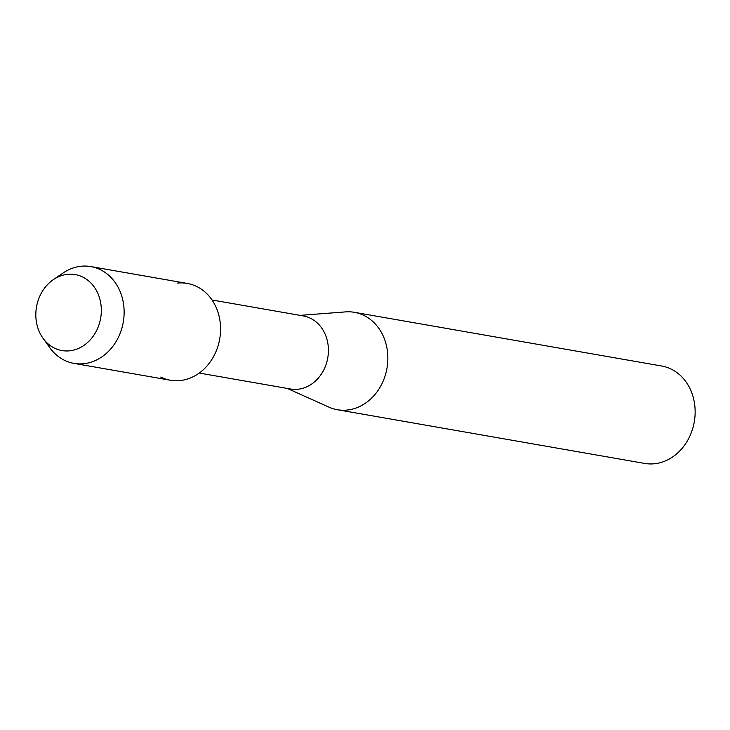 <?xml version="1.0" encoding="UTF-8"?>
<svg xmlns="http://www.w3.org/2000/svg" width="730" height="730" viewBox="0 0 730 730"><rect width="100%" height="100%" fill="white"/><g stroke="black" fill="none" stroke-linecap="round" stroke-linejoin="round"><path stroke-width="1.09" d="M82.773 277.062A38.562 32.558 -80.1 0 0 39.055 297.931A38.562 32.558 -80.1 0 0 54.376 348.073A38.562 32.558 -80.1 0 0 98.094 327.195A38.562 32.558 -80.1 0 0 82.773 277.062A38.562 32.558 -80.1 0 0 53.317 279.672A38.562 32.558 -80.1 0 0 43.07 338.337A38.562 32.558 -80.1 0 0 54.376 348.073A38.562 32.558 -80.1 0 0 98.094 327.195A38.562 32.558 -80.1 0 0 82.773 277.062M160.746 377.063A49.138 41.482 -80.1 0 0 216.445 350.473A49.138 41.482 -80.1 0 0 196.927 286.598A49.138 41.482 -80.1 0 0 177.153 283.14M199.263 373.048L290.54 388.999A37.084 31.308 -80.1 0 0 326.757 362.272A37.084 31.308 -80.1 0 0 310.579 318.326A37.084 31.308 -80.1 0 0 303.306 315.935L212.029 299.984M287.264 388.424L328.901 407.121A49.439 41.747 -80.1 0 0 337.351 409.722A49.439 41.747 -80.1 0 0 385.641 374.088A49.439 41.747 -80.1 0 0 364.069 315.497A49.439 41.747 -80.1 0 0 354.369 312.312A49.439 41.747 -80.1 0 0 345.536 311.892L300.03 315.369M337.351 409.722L644.645 463.422A49.439 41.747 -80.1 0 0 692.934 427.78A49.439 41.747 -80.1 0 0 671.363 369.197A49.439 41.747 -80.1 0 0 661.663 366.013L354.369 312.312M43.07 338.337L49.905 347.809A49.138 41.482 -80.1 0 0 64.313 360.219A49.138 41.482 -80.1 0 0 73.949 363.385A49.138 41.482 -80.1 0 0 121.937 327.971A49.138 41.482 -80.1 0 0 100.503 269.744A49.138 41.482 -80.1 0 0 90.867 266.578A49.138 41.482 -80.1 0 0 62.972 273.075L53.317 279.672M73.949 363.385L170.382 380.23A49.138 41.482 -80.1 0 0 218.37 344.815A49.138 41.482 -80.1 0 0 196.927 286.598A49.138 41.482 -80.1 0 0 187.291 283.432L90.867 266.578"/></g></svg>
